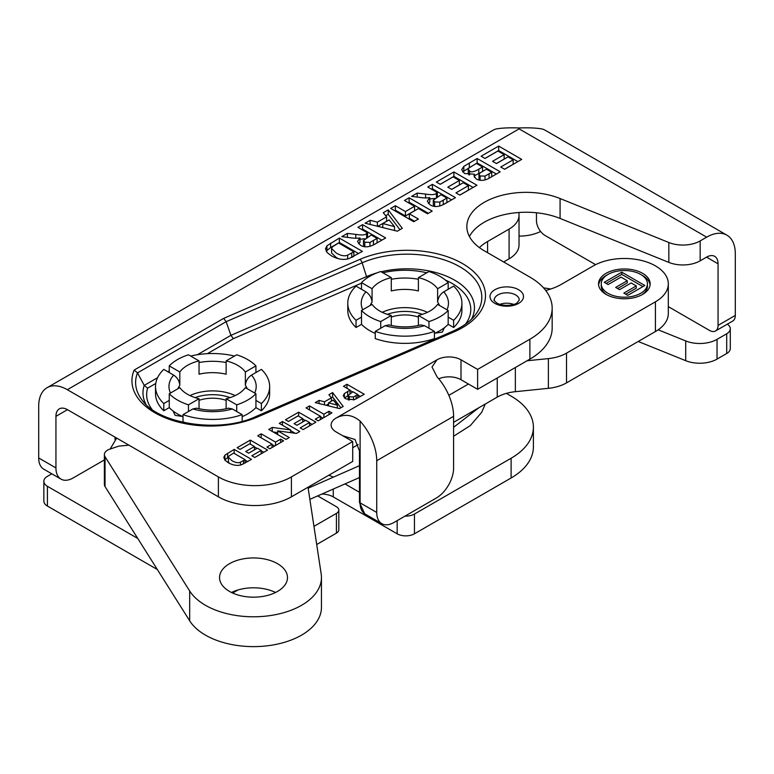 <?xml version="1.0" encoding="UTF-8"?>
<svg xmlns="http://www.w3.org/2000/svg" width="774" height="774" viewBox="0 0 774 774"><rect width="100%" height="100%" fill="white"/><g stroke="black" fill="none" stroke-linecap="round" stroke-linejoin="round"><path stroke-width="1.16" d="M128.929 445.166L118.857 446.124L109.821 449.143A10.875 6.279 180 0 0 104.384 454.58A10.875 6.279 180 0 0 105.041 456.718L189.678 590.978A67.938 39.222 180 0 0 265.318 616.191A67.938 39.222 180 0 0 321.452 577.559A67.938 39.222 180 0 0 321.2 574.144L308.023 487.223M352.712 447.73L358.217 444.547M104.384 454.58L104.384 484.418A10.875 6.279 0 0 0 105.041 486.565L189.678 620.816A67.938 39.222 0 0 0 265.318 646.029A67.938 39.222 0 0 0 321.452 607.406L321.452 577.559M275.563 592.487A33.969 19.611 0 0 0 231.474 592.487M509.089 258.826A33.969 19.611 0 0 0 519.035 244.952L519.035 215.22A33.969 19.611 180 0 1 509.089 229.094L509.089 258.826L503.651 261.96M655.423 331.543A44.021 25.416 0 0 0 668.31 313.576L668.31 283.835A44.021 25.416 180 0 1 655.423 301.812L655.423 331.543L566.51 382.878L566.51 353.147A33.969 19.611 180 0 1 548.389 358.594L548.389 388.325A33.969 19.611 0 0 0 566.51 382.878M453.593 422.333L497.237 397.13A33.969 19.611 180 0 1 515.358 391.683L548.389 388.325M621.774 272.177L644.829 285.49L627.733 295.368L623.825 293.114L636.276 285.925L631.158 282.974L619.577 289.66L615.669 287.406L627.259 280.72L621.019 277.121L608.132 284.561L604.233 282.307L621.774 272.177L621.774 274.402L606.148 283.419M627.259 280.72L627.259 282.945L617.594 288.518M636.276 285.925L636.276 288.151L625.75 294.226M642.913 286.603L621.774 274.402M641.588 294.962A23.104 13.332 0 0 0 647.441 286.08L647.441 283.864A23.104 13.332 0 0 0 624.347 270.532A23.104 13.332 0 0 0 601.243 283.864A23.104 13.332 0 0 0 608.016 293.298A23.104 13.332 0 0 0 633.19 296.19A23.104 13.332 0 0 0 647.441 283.864M601.243 283.864L601.243 286.08A23.104 13.332 0 0 0 607.106 294.962M650.092 284.977A25.813 14.909 0 0 0 641.588 274.993M607.106 274.993A25.813 14.909 0 0 0 598.602 284.977M606.09 294.401A25.813 14.909 180 0 1 598.525 283.864A25.813 14.909 180 0 1 624.347 268.965A25.813 14.909 180 0 1 650.16 283.864A25.813 14.909 180 0 1 634.225 297.632A25.813 14.909 180 0 1 606.09 294.401M448.833 395.34L468.444 384.02M527.065 360.761L548.389 358.594M566.51 353.147L655.423 301.812M545.738 290.492A52.313 30.205 0 0 0 561.547 284.232L593.252 265.927A44.021 25.416 180 0 1 655.423 265.869A44.021 25.416 180 0 1 668.31 283.835M487.572 252.672L487.572 241.517A52.313 30.205 0 0 0 479.416 247.612M487.572 241.517L509.089 229.094M518.715 212.511A33.969 19.611 180 0 1 519.035 215.22M229.501 591.433A33.969 19.611 180 0 1 219.545 577.559A33.969 19.611 180 0 1 253.514 557.948A33.969 19.611 180 0 1 287.483 577.559A33.969 19.611 180 0 1 266.517 595.68A33.969 19.611 180 0 1 229.501 591.433M543.571 287.88A84.24 48.636 180 0 1 550.749 289.021M658.171 329.801L685.706 340.937A24.458 14.126 -0 0 0 717.034 339.351L726.709 333.768A12.229 7.063 -0 0 0 730.288 328.776A12.229 7.063 -0 0 0 727.328 324.161M540.61 231.465A32.614 18.828 180 0 1 519.035 236.099M51.79 473.804L47.427 476.329A12.229 7.063 -0 0 0 43.847 481.322A12.229 7.063 -0 0 0 47.427 486.314L137.753 538.462M313.954 526.359L336.429 513.385A8.156 4.712 -0 0 0 338.818 510.056A8.156 4.712 -0 0 0 336.429 506.728L317.679 495.902M328.708 475.284A16.989 9.81 180 0 1 333.265 477.161L333.294 477.181M344.981 483.924L359.475 492.293M405.015 516.103A12.229 7.063 -0 0 0 414.448 514.042L511.111 458.247A76.094 43.934 -0 0 0 533.392 427.18A76.094 43.934 -0 0 0 511.111 396.114L506.36 393.376M638.211 341.479L685.706 360.684A24.458 14.126 -0 0 0 717.034 359.097L726.709 353.515A12.229 7.063 -0 0 0 730.288 348.523L730.288 328.776M43.847 481.322L43.847 501.068A12.229 7.063 -0 0 0 47.427 506.061L157.325 569.509M232.664 593.039L238.005 589.952M316.711 544.519L336.429 533.131A8.156 4.712 -0 0 0 338.818 529.803L338.818 510.056M321.907 494.044A16.989 9.81 180 0 1 333.265 496.908L397.159 533.799A12.229 7.063 -0 0 0 414.448 533.799L511.111 477.993A76.094 43.934 -0 0 0 533.392 446.927L533.392 427.18M169.254 372.546L169.254 365.889L179.81 371.994L179.81 385.307C179.355 380.924 177.304 377.519 173.666 375.1L163.788 369.392A57.073 32.953 0 0 0 155.516 386.468A57.073 32.953 0 0 0 163.788 403.554L163.788 410.762A57.073 32.953 180 0 1 155.516 393.685L155.516 386.468M183.003 416.664A49.594 28.638 180 0 1 182.616 416.499A49.594 28.638 180 0 1 173.066 410.984A49.594 28.638 180 0 1 169.254 407.608L163.788 410.762M195.058 397.613A32.75 18.905 180 0 1 230.11 397.613M235.19 395.591A35.469 20.472 0 0 0 226.143 392.447A35.469 20.472 0 0 0 189.978 395.591M199.034 400.352A26.635 15.374 180 0 1 226.143 400.352M188.469 411.487L183.003 414.651A57.073 32.953 0 0 0 242.175 414.651L232.287 408.943L228.543 408.179C217.9 410.81 207.268 410.81 196.635 408.179L192.89 408.943L188.469 411.487L188.469 404.831L199.034 398.736L199.034 408.749M199.034 398.736A35.469 20.472 180 0 1 179.81 387.639L169.254 393.743L169.254 407.608M179.81 371.994A35.469 20.472 180 0 1 199.034 360.897L188.469 354.792A49.594 28.638 180 0 0 169.254 365.889M226.143 360.897A35.469 20.472 180 0 1 245.358 371.994L255.923 365.889A49.594 28.638 180 0 0 236.709 354.792L226.143 360.897L226.143 374.21A35.469 20.472 180 0 0 199.034 374.21L199.034 360.897M261.389 403.554L261.389 410.762L255.923 407.608L255.923 400.4L261.389 403.554A57.073 32.953 0 0 0 269.652 386.468A57.073 32.953 0 0 0 261.389 369.392L251.502 375.1C247.864 377.519 245.822 380.924 245.358 385.307L245.358 371.994M255.923 400.4L255.923 393.743L245.358 387.639A35.469 20.472 180 0 1 226.143 398.736L236.709 404.831L236.709 411.487M226.143 408.749L226.143 398.736M163.788 403.554L169.254 400.4M190.646 356.059A57.073 32.953 180 0 1 234.522 356.059M269.652 386.468L269.652 393.685A57.073 32.953 180 0 1 261.389 410.762M242.175 414.651L242.175 421.269M187.144 423.175A57.073 32.953 180 0 1 183.003 421.859L183.003 414.651M188.469 404.831A49.594 28.638 180 0 1 169.254 393.743M255.923 365.889L255.923 372.546M255.923 393.743A49.594 28.638 180 0 1 236.709 404.831M255.923 407.608A49.594 28.638 180 0 1 242.175 416.664M182.616 416.499L175.088 415.338L173.066 410.984M448.175 324.345L448.175 317.137L453.641 320.291A57.073 32.953 0 0 0 461.914 303.214L461.914 310.422A57.073 32.953 180 0 1 453.641 327.499L448.175 324.345A49.594 28.638 180 0 1 444.363 327.721L442.341 332.075L434.814 333.236A49.594 28.638 180 0 1 434.427 333.401M448.175 317.137L448.175 310.48A49.594 28.638 180 0 1 428.96 321.568L428.96 328.234L434.427 331.388L434.427 338.596A57.073 32.953 180 0 1 375.255 338.596L375.255 331.388L380.721 328.234L380.721 321.568A49.594 28.638 180 0 1 361.506 310.48L361.506 324.345L356.04 327.499A57.073 32.953 180 0 1 347.778 310.422L347.778 303.214A57.073 32.953 0 0 0 356.04 320.291L361.506 317.137M375.255 333.401A49.594 28.638 180 0 1 361.506 324.345M387.319 314.35A32.75 18.905 180 0 1 404.841 311.419A32.75 18.905 180 0 1 422.362 314.35M427.451 312.328A35.469 20.472 0 0 0 404.841 307.626A35.469 20.472 0 0 0 382.24 312.328M391.286 317.088A26.635 15.374 180 0 1 404.841 314.95A26.635 15.374 180 0 1 418.395 317.088M418.395 277.634A35.469 20.472 180 0 1 437.61 288.731L448.175 282.626A49.594 28.638 180 0 0 428.96 271.539L418.395 277.634L418.395 290.947A35.469 20.472 180 0 0 391.286 290.947L391.286 277.634L380.721 271.539A49.594 28.638 180 0 0 361.506 282.626L372.071 288.731L372.071 302.044C371.607 297.661 369.566 294.255 365.928 291.837L356.04 286.128A57.073 32.953 0 0 0 347.778 303.214M461.914 303.214A57.073 32.953 0 0 0 453.641 286.128L443.754 291.837C440.125 294.255 438.074 297.661 437.61 302.044L437.61 288.731M448.175 310.48L437.61 304.376A35.469 20.472 180 0 1 418.395 315.473L428.96 321.568M418.395 325.486L418.395 315.473M380.721 321.568L391.286 315.473L391.286 325.486M391.286 315.473A35.469 20.472 180 0 1 372.071 304.376L361.506 310.48M372.071 288.731A35.469 20.472 180 0 1 391.286 277.634M426.784 272.796A57.073 32.953 0 0 0 382.907 272.796M380.721 328.234L385.142 325.68L388.887 324.916C399.519 327.547 410.162 327.547 420.795 324.916L424.539 325.68L428.96 328.234M434.427 331.388A57.073 32.953 180 0 1 375.255 331.388M356.04 320.291L356.04 327.499M453.641 320.291L453.641 327.499M444.363 327.721A49.594 28.638 180 0 1 434.814 333.236M448.175 282.626L448.175 289.283M361.506 289.283L361.506 282.626M469.412 236.496A59.24 34.201 180 0 1 560.076 218.432L668.842 262.405A24.458 14.126 0 0 0 700.17 260.819L706.536 257.142L718.059 263.808A16.302 9.414 120 0 0 714.683 256.339A16.302 9.414 120 0 0 706.536 257.142M218.394 496.821A51.635 29.809 0 0 0 226.966 500.807L227.13 500.865A51.635 29.809 0 0 0 291.411 496.821L291.411 476.91A51.635 29.809 180 0 1 218.394 476.91L218.394 496.821L67.464 409.678A16.302 9.414 -120 0 0 59.317 408.875A16.302 9.414 -120 0 0 55.941 416.335L55.941 467.931L38.7 457.976A24.458 14.126 120 0 0 43.77 469.17L61.001 479.125A24.458 14.126 -60 0 1 55.941 467.931M513.655 304.405A12.5 7.218 0 0 0 499.84 304.405M700.17 260.819L700.17 240.917A24.458 14.126 180 0 1 668.842 242.504L668.842 262.405M700.17 240.917L706.672 237.163A40.49 23.375 -60 0 1 726.912 235.161A40.49 23.375 -60 0 1 735.3 253.698L735.3 315.424L718.059 325.38A12.229 7.063 60 0 1 715.534 330.972A12.229 7.063 60 0 1 709.419 330.372L668.31 306.639M38.7 457.976L38.7 406.234A40.49 23.375 60 0 1 47.088 387.697A40.49 23.375 60 0 1 67.328 389.699L218.394 476.91M291.411 476.91L352.712 441.519L352.712 461.43L291.411 496.821M360.103 421.104A40.49 23.375 60 0 1 376.725 460.714L376.725 512.456L360.103 502.868L360.103 421.104C352.441 414.661 344.44 413.645 336.09 418.057A16.989 9.81 0 0 0 331.117 424.994A16.989 9.81 0 0 0 336.09 431.921L352.712 441.519M438.771 378.815A16.989 9.81 180 0 1 460.994 379.715L460.994 359.813A16.989 9.81 0 0 0 436.971 359.813L431.998 367.002L436.971 376.725A40.49 23.375 -120 0 1 453.593 416.335L453.593 468.086A24.458 14.126 -60 0 1 436.294 498.04L394.024 522.45A24.458 14.126 -60 0 1 381.795 523.659A24.458 14.126 -60 0 1 376.725 512.456M460.994 359.813L477.616 369.411L529.88 339.235L529.88 359.136A76.094 43.934 0 0 0 552.172 328.07L552.172 308.168A76.094 43.934 180 0 1 529.88 339.235M668.842 242.504L560.076 198.531A59.24 34.201 180 0 0 498.737 196.209A59.24 34.201 180 0 0 466.848 226.55A59.24 34.201 180 0 0 484.205 250.737L529.88 277.102A76.094 43.934 180 0 1 552.172 308.168M237.144 447.691L250.302 440.096L267.591 450.081L254.772 457.482L251.84 455.799L261.177 450.41L257.336 448.194L248.648 453.206L245.726 451.523L254.414 446.501L249.731 443.802L240.066 449.375L237.144 447.691M279.259 423.378L282.491 421.511L299.78 431.495L296.394 433.45L277.692 430.857L289.292 437.552L286.061 439.419L268.762 429.435L272.264 427.412L290.608 429.928L279.259 423.378M306.02 407.927L309.513 405.905L323.88 414.206L329.008 411.246L331.93 412.929L318.201 420.863L315.27 419.169L320.388 416.219L306.02 407.927M343.482 386.294L346.975 384.281L364.264 394.266L354.25 399.742L345.697 398.842L343.279 395.746L344.362 393.608L350.003 390.067L343.482 386.294M339.476 408.585L315.27 402.586L319.072 400.39L324.5 401.793L331.407 397.807L328.911 394.711L332.617 392.563L343.192 406.437L339.476 408.585M285.48 419.779L298.638 412.184L315.927 422.169L303.108 429.58L300.177 427.887L309.513 422.498L305.672 420.282L296.984 425.303L294.062 423.61L302.75 418.599L298.067 415.89L288.412 421.472L285.48 419.779M257.684 435.83L261.177 433.817L275.544 442.109L280.672 439.148L283.594 440.841L269.865 448.775L266.933 447.082L272.051 444.131L257.684 435.83M234.203 449.384L251.502 459.369L241.478 464.777C237.386 466.035 232.955 465.329 228.166 462.659L225.011 460.23L223.812 457.395L224.895 455.189L234.203 449.384L234.203 453.419M357.927 227.333L362.59 224.644L385.646 237.957L375.845 243.617C369.643 247.322 364.457 247.815 360.307 245.126L357.53 241.536L359.968 237.908C357.675 238.44 354.066 238.344 349.142 237.599L341.827 236.631L347.4 233.409L355.788 234.377C361.835 235.373 365.444 235.064 366.615 233.438L367.563 232.897L357.927 227.333M404.473 200.466L409.127 197.776L432.192 211.089L427.529 213.779L418.463 208.545L409.34 213.808L418.405 219.042L413.751 221.732L390.696 208.419L395.35 205.729L405.441 211.554L414.564 206.29L404.473 200.466M436.352 182.054L453.893 171.934L476.948 185.247L459.853 195.116L455.954 192.861L468.396 185.683L463.278 182.722L451.697 189.417L447.798 187.163L459.379 180.477L453.138 176.869L440.251 184.309L436.352 182.054M481.118 156.213L498.659 146.083L521.715 159.396L504.619 169.274L500.72 167.02L513.162 159.831L508.044 156.88L496.463 163.566L492.564 161.311L504.145 154.626L497.905 151.027L485.017 158.467L481.118 156.213M477.161 158.496L500.227 171.809L490.997 177.14C485.462 180.69 480.538 181.3 476.213 178.968L473.949 175.814L474.462 174.227L464.526 173.521L461.691 169.651L463.839 166.371L477.161 158.496L477.161 162.937L462.6 171.915M427.741 187.027L432.395 184.338L455.46 197.651L445.65 203.31C439.448 207.016 434.272 207.509 430.112 204.82L427.345 201.23L429.783 197.602C427.48 198.134 423.871 198.038 418.957 197.302L411.642 196.325L417.215 193.103L425.594 194.071C431.65 195.067 435.259 194.758 436.42 193.142L437.368 192.591L427.741 187.027M397.352 231.203L365.086 223.202L370.146 220.28L377.383 222.148L386.594 216.826L383.275 212.705L388.209 209.851L402.306 228.34L397.352 231.203M339.351 238.063L362.416 251.376L349.055 258.574C343.598 260.257 337.687 259.319 331.301 255.759L327.102 252.518L325.506 248.735L326.947 245.793L339.351 238.063L339.351 242.494L330.585 247.564L326.183 251.211M250.302 440.096L250.302 444.131M254.414 446.501L254.414 449.878M261.177 450.41L261.177 453.787M263.75 452.297L261.177 450.807M256.987 448.398L254.414 446.908M282.491 421.511L282.491 425.236M290.608 429.928L290.608 432.647M277.692 432.598L273.174 431.979M272.264 427.412L272.264 431.447M277.692 430.857L277.692 434.582M295.194 433.285L290.608 430.634M309.513 405.905L309.513 409.939M320.388 416.219L320.388 419.605M329.008 411.246L329.008 414.622M323.88 414.206L323.88 417.583M322.961 418.115L320.388 416.625M357.849 394.595L352.934 391.75L348.232 395.388L349.238 396.733L353.534 396.946L357.849 394.595L357.849 397.962M348.232 395.388L348.242 399.897M346.975 384.281L346.975 388.316M350.003 390.067L350.003 393.463M348.232 395.524L344.362 398.049M344.362 393.608L344.362 397.894M360.423 396.482L357.849 395.001M352.586 391.954L350.003 390.464M328.544 402.838L337.338 405.16L333.275 400.1L328.544 402.838L328.544 405.876M337.338 405.16L337.338 408.053M340.841 407.792L332.617 397.004L331.349 397.739M332.617 392.563L332.617 397.004M331.407 397.807L331.407 401.184M328.544 403.893L326.144 405.276M324.5 401.793L324.5 404.87M319.072 400.39L319.072 403.525M298.638 412.184L298.638 416.219M302.75 418.599L302.75 421.975M309.513 422.498L309.513 425.874M312.086 424.394L309.513 422.904M305.324 420.485L302.75 418.995M261.177 433.817L261.177 437.852M272.051 444.131L272.051 447.507M280.672 439.148L280.672 442.534M275.544 442.109L275.544 445.495M274.625 446.017L272.051 444.537M240.453 462.175L245.077 459.698L233.642 453.09L229.075 455.925L228.369 457.241L231.939 460.685C235.528 462.707 238.363 463.2 240.453 462.175L240.453 465.048M228.369 457.241L228.369 461.672L229.327 463.297M245.077 459.698L245.077 463.075M247.651 461.594L245.077 460.104M228.369 457.192L224.712 459.843M369.972 242.426L377.093 238.392L371.239 235.015L363.48 240.52L363.48 244.961L364.806 246.616L364.806 242.175L369.972 242.426L369.972 246.326M363.48 240.52L364.806 242.175M373.697 244.787L377.093 242.833L377.093 238.392M362.59 224.644L362.59 229.085L361.777 229.549M367.563 232.897L367.563 237.134M364.951 238.74L359.968 239.243M347.4 233.409L347.4 237.366M359.968 237.908L359.968 242.349L358.488 243.733M381.805 240.172L362.59 229.085M409.127 197.776L409.127 202.217L408.314 202.682M414.564 206.29L414.564 210.722L405.441 215.994L395.35 210.17L394.537 210.634M405.441 211.554L405.441 215.994M395.35 205.729L395.35 210.17M414.564 221.258L409.34 218.249L409.34 213.808M428.341 213.305L409.127 202.217M453.893 171.934L453.893 176.366L440.193 184.28M459.379 180.477L459.379 184.909L451.639 189.378M468.396 185.683L468.396 190.114L459.795 195.087M473.108 187.463L453.893 176.366M498.659 146.083L498.659 150.524L484.959 158.428M504.145 154.626L504.145 159.067L496.405 163.537M513.162 159.831L513.162 164.272L504.561 169.235M517.874 161.621L498.659 150.524M484.998 176.095L491.732 172.283L486.411 169.206L480.025 172.979L478.98 174.556L480.103 175.979L484.998 176.095L484.998 179.907M478.98 174.556L478.98 178.997L479.657 180.119M491.732 172.283L491.732 176.714M482.579 167L476.407 163.44L469.025 167.861L468.251 169.254L469.557 170.88C470.969 172.515 474.046 171.944 478.796 169.177L482.579 167L482.579 171.422M468.251 169.254L468.251 173.686L468.889 174.866M474.462 175.775L481.476 172.07M496.376 174.024L477.161 162.937M474.462 174.227L474.462 177.42M439.777 202.12L446.898 198.086L441.045 194.709L433.295 200.224L433.295 204.655L434.62 206.319L434.611 201.879L439.777 202.12L439.777 206.019M433.295 200.224L434.611 201.879M443.512 204.481L446.898 202.527L446.898 198.086M432.395 184.338L432.395 188.779L431.582 189.243M437.368 192.591L437.368 196.828M434.765 198.434L429.783 198.937M417.215 193.103L417.215 197.07M429.783 197.602L429.783 202.043L428.303 203.427M451.619 199.876L432.395 188.779M382.782 223.541L394.508 226.637L389.09 219.893L382.782 223.541L382.782 227.585M394.508 226.637L394.508 230.497M399.964 229.694L388.209 214.292L385.713 215.733M388.209 209.851L388.209 214.292M386.594 216.826L386.594 221.267L377.789 226.356M377.383 222.148L377.383 226.25M370.146 220.28L370.146 224.46M347.681 255.11L353.853 251.811L338.596 242.997L332.52 246.78L331.572 248.531L336.332 253.117C341.121 255.817 344.904 256.475 347.681 255.11L347.681 258.942M331.572 248.531L331.572 252.963L336.332 257.558L338.586 258.748M351.909 257.365L353.853 256.242L353.853 251.811M358.565 253.591L339.351 242.494M223.705 318.366L134.154 370.069A78.474 45.308 0 0 0 167.232 418.589A78.474 45.308 0 0 0 257.5 417.002L454.106 331.853A78.474 45.308 0 0 0 469.789 268.423A78.474 45.308 0 0 0 359.929 259.367L223.705 318.366L226.124 321.703L230.952 335.326L197.351 354.724M134.154 370.069L137.491 372.875L144.235 385.384A67.444 38.942 0 0 0 145.976 404.386M151.946 409.32A63.768 36.813 180 0 1 147.641 388.161L144.235 385.384L157.586 377.683M207.393 353.66L233.371 338.664L230.952 335.326L366.547 276.599A4.247 2.08 -113.4 0 0 367.118 277.963M342.63 435.704L355.024 439.506L359.475 450.932L359.475 502.519L364.748 513.82L381.795 523.659M61.001 479.125A24.458 14.126 -60 0 0 73.23 477.916L104.384 459.93M595.603 264.66L545.099 235.499A12.229 7.063 60 0 1 536.45 220.522L536.45 212.773M715.534 330.972L732.765 321.026A12.229 7.063 -120 0 0 735.3 315.424M718.059 263.808L718.059 325.38M460.994 379.715L477.616 389.312L477.616 369.411M529.88 359.136L477.616 389.312M67.328 389.699L519.102 128.871L519.102 127.971C509.331 127.604 501.649 127.942 496.037 128.987A40.49 23.375 -120 0 0 492.903 130.313L47.088 387.697M726.912 235.161L545.302 130.313A40.49 23.375 120 0 0 542.158 128.987C536.556 127.942 528.865 127.604 519.102 127.971M515.358 391.683L515.358 367.524M497.237 377.983L497.237 397.13M189.678 620.816L189.678 590.978M105.041 486.565L105.041 456.718M685.706 340.937L685.706 360.684M717.034 339.351L717.034 359.097M726.709 333.768L726.709 353.515M47.427 486.314L47.427 506.061M336.429 513.385L336.429 533.131M333.265 489.062L333.265 496.908M397.159 520.641L397.159 533.799M414.448 514.042L414.448 533.799M511.111 458.247L511.111 477.993M177.952 388.712A35.469 20.472 180 0 1 179.81 385.307M245.358 385.307A35.469 20.472 180 0 1 247.216 388.712M192.89 408.943A43.615 25.184 0 0 0 232.287 408.943M173.666 375.1A43.615 25.184 0 0 0 170.474 393.037M226.143 362.542A43.615 25.184 0 0 0 199.034 362.542M254.694 393.037A43.615 25.184 0 0 0 251.502 375.1M147.641 388.161L155.758 383.469M445.427 280.091A63.768 36.813 180 0 1 465.484 324.171M233.371 338.664L361.506 283.168M437.61 302.044A35.469 20.472 180 0 1 439.468 305.449M370.214 305.449A35.469 20.472 180 0 1 372.071 302.044M418.395 279.279A43.615 25.184 0 0 0 391.286 279.279M446.956 309.774A43.615 25.184 0 0 0 443.754 291.837M385.142 325.68A43.615 25.184 0 0 0 424.539 325.68M365.928 291.837A43.615 25.184 0 0 0 362.735 309.774M494.247 300.022A12.5 7.218 180 0 1 506.747 292.804A12.5 7.218 180 0 1 519.248 300.022L517.187 302.721C515.958 304.627 504.9 307.336 497.034 303.176C494.276 300.786 493.348 299.732 494.247 300.022M494.905 303.389A16.747 9.665 0 0 0 522.924 299.054A16.747 9.665 0 0 0 502.413 287.212A16.747 9.665 0 0 0 494.905 303.389M519.102 128.871L706.672 237.163M336.09 418.057L436.971 359.813M349.238 396.733L349.238 400.11M353.534 396.946L353.534 399.955M356.166 395.562L356.166 398.881M347.729 391.383L347.729 395.814M243.51 460.607L243.51 463.926M227.624 453.187L227.624 457.618M224.895 455.189L224.895 459.621M373.445 240.491L373.445 244.913M366.615 233.438L366.615 237.695M355.788 234.377L355.788 238.237M480.103 175.979L480.103 180.178M489.062 173.831L489.062 178.213M469.557 170.88L469.557 174.905M478.796 169.177L478.796 173.618M469.305 163.033L469.305 167.465M463.839 166.371L463.839 170.802M443.26 200.185L443.26 204.607M436.42 193.142L436.42 197.389M425.594 194.071L425.594 197.931M351.764 253.021L351.764 257.442M330.585 243.123L330.585 247.564M326.947 245.793L326.947 250.225M255.817 416.567C219.748 433.663 158.331 423.968 142.135 400.119A74.797 43.18 180 0 1 137.491 372.875L226.124 321.703L362.135 262.802A74.797 43.18 180 0 1 453.69 263.605A74.797 43.18 180 0 1 475.294 314.979C470.311 321.413 462.688 326.889 452.422 331.427L255.817 416.567A4.247 2.08 66.6 0 1 257.5 417.002M454.106 331.853A4.247 2.08 -113.4 0 0 452.422 331.427M359.929 259.367A4.247 2.08 66.6 0 1 362.135 262.802L366.547 276.599A67.444 38.942 0 0 1 376.803 272.932M169.254 370.949L167.861 371.743M471.453 319.246A67.444 38.942 0 0 0 452.422 278.95A67.444 38.942 0 0 0 381.156 271.78M376.725 460.714L453.593 416.335M359.475 502.519A16.989 9.81 0 0 1 360.103 502.868A24.458 14.126 120 0 0 365.173 514.062M55.941 416.335L67.464 409.678M560.076 198.531L560.076 218.432M116.671 438.094L110.169 449.017M309.861 499.327L359.475 477.558M308.168 488.201L359.475 465.687M453.593 436.246L470.34 425.584L481.738 412.232L485.269 404.038M453.593 427.316L478.787 407.782M115.016 439.506L115.016 437.136"/></g></svg>
